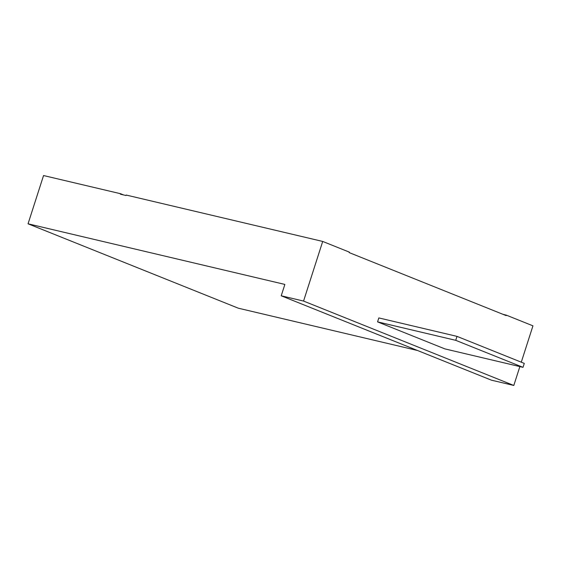 <?xml version="1.0" encoding="UTF-8"?>
<svg xmlns="http://www.w3.org/2000/svg" width="561" height="561" viewBox="0 0 561 561"><rect width="100%" height="100%" fill="white"/><g stroke="black" fill="none" stroke-linecap="round" stroke-linejoin="round"><path stroke-width="0.84" d="M123.623 194.948L120.594 193.727L120.44 194.197L126.022 195.516L126.176 195.046L322.701 241.44L349.328 252.127L349.18 252.597L506.169 315.612L506.317 315.142A33.232 2.489 17.8 0 1 502.908 314.3M513.806 385.456L303.557 301.068L281.222 295.794L491.471 380.183L513.806 385.456L519.865 366.585M521.281 362.182L532.95 325.836L506.317 315.142M281.222 295.794L284.869 284.427L28.05 223.804L238.299 308.192L417.517 350.499M303.557 301.068L322.701 241.44M377.574 321.874L378.836 317.926L457.005 336.376L524.283 363.388L523.013 367.329L444.852 348.879L377.574 321.874L455.735 340.324L523.013 367.329M120.594 193.727L43.548 175.544L28.05 223.804M457.005 336.376L455.735 340.324"/></g></svg>

